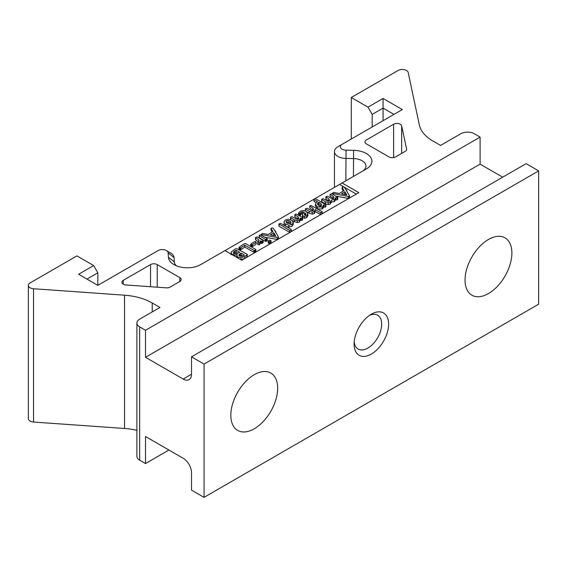 <?xml version="1.0" encoding="UTF-8"?>
<svg xmlns="http://www.w3.org/2000/svg" width="567" height="567" viewBox="0 0 567 567"><rect width="100%" height="100%" fill="white"/><g stroke="black" fill="none" stroke-linecap="round" stroke-linejoin="round"><path stroke-width="0.85" d="M168.938 450.035L145.513 463.558L145.513 436.512L183.155 458.242A11.829 6.832 60 0 1 191.518 472.729L191.518 490.115L204.063 497.358L538.65 304.188L538.65 170.901L204.063 364.071L204.063 497.358M313.99 199.194L200.718 264.591A18.924 10.929 180 0 1 173.956 264.591A18.924 10.929 180 0 1 168.42 257.248L168.151 252.875A5.918 3.416 0 0 0 166.429 250.586A5.918 3.416 0 0 0 158.058 250.586L97.836 285.357L78.6 274.251L93.654 265.554L76.921 255.894L30.079 282.94A5.918 3.416 0 0 0 28.35 285.357L28.35 418.644A5.918 3.416 0 0 0 33.545 422.032L124.534 428.482L124.534 295.194A47.316 27.315 180 0 1 152.225 302.991L159.944 307.449L139.659 319.157A9.462 5.464 0 0 0 136.888 323.02A9.462 5.464 0 0 0 139.659 326.89L145.513 330.27L145.513 357.309L183.155 379.039A11.829 6.832 60 0 0 189.066 379.628A11.829 6.832 60 0 0 191.518 374.213L183.155 379.039M136.888 430.36A47.316 27.315 0 0 0 124.534 428.482M145.513 463.558L139.659 460.177A9.462 5.464 180 0 1 136.888 456.315L136.888 323.02M204.063 364.071L191.518 356.827L191.518 374.213M354.084 344.105A24.431 14.104 120 0 0 371.357 354.077A24.431 14.104 120 0 0 388.629 324.161A24.431 14.104 120 0 0 371.357 314.189A24.431 14.104 120 0 0 354.084 344.105M465.039 280.041A33.12 19.122 120 0 0 471.9 295.209A33.12 19.122 120 0 0 497.422 286.335A33.12 19.122 120 0 0 511.881 253.002A33.12 19.122 120 0 0 505.02 237.835A33.12 19.122 120 0 0 479.498 246.709A33.12 19.122 120 0 0 465.039 280.041M230.833 415.264A33.12 19.122 120 0 0 237.693 430.424A33.12 19.122 120 0 0 263.216 421.55A33.12 19.122 120 0 0 277.674 388.218A33.12 19.122 120 0 0 270.813 373.058A33.12 19.122 120 0 0 245.291 381.931A33.12 19.122 120 0 0 230.833 415.264M191.518 356.827L526.105 163.657L538.65 170.901M351.285 139.028L351.285 97.496L398.126 70.45A5.918 3.416 0 0 1 404.236 69.642A5.918 3.416 0 0 1 408.176 72.448L419.353 124.981A47.316 27.315 180 0 0 432.855 140.97L440.573 145.428L460.858 133.713A9.462 5.464 0 0 1 474.246 133.713L480.1 137.094L480.1 164.139L502.681 177.18M480.1 164.139L145.513 357.309M480.1 137.094L145.513 330.27M224.979 250.586L241.705 260.246L358.812 192.631L342.085 182.978L315.16 198.521M351.285 97.496L368.011 107.156L383.065 98.46L402.308 109.573L342.085 144.344A5.918 3.416 0 0 0 340.76 148.008A5.918 3.416 0 0 0 346.054 150.17L353.624 150.326A18.924 10.929 180 0 1 370.57 157.243A18.924 10.929 180 0 1 366.339 168.973L342.085 182.978M28.35 285.357A5.918 3.416 0 0 0 33.545 288.745L124.534 295.194M157.222 264.591A4.734 2.729 180 0 0 150.531 264.591L123.259 280.339A4.734 2.729 180 0 0 121.87 282.267A4.734 2.729 180 0 0 126.03 284.981L166.259 287.83A4.734 2.729 180 0 0 170.178 287.051L179.81 281.494A4.734 2.729 180 0 0 181.192 279.559A4.734 2.729 180 0 0 179.81 277.632L157.222 264.591L157.222 287.193M401.656 125.846A4.734 2.729 180 0 0 398.502 123.599A4.734 2.729 180 0 0 393.611 124.244L366.339 139.992A4.734 2.729 180 0 0 364.957 141.927A4.734 2.729 180 0 0 366.339 143.855L388.927 156.896A4.734 2.729 180 0 0 395.617 156.896L405.249 151.339A4.734 2.729 180 0 0 406.631 149.405A4.734 2.729 180 0 0 406.596 149.071L401.656 125.846L401.656 153.409M356.303 194.084L344.375 187.195M343.793 186.862L339.569 184.424M336.181 196.189L348.329 198.393L349.343 198.202L349.421 197.585M348.329 198.393L348.329 196.458L349.343 196.274L349.421 195.65L346.472 190.703L346.586 189.888L345.849 189.669L344.148 186.968L342.482 187.032L342.099 189.25L343.163 191.086M321.716 199.378L325.366 201.831L328.272 202.653L330.214 202.128L331.277 200.094L334.502 199.655L335.551 197.734L337.294 197.911L337.691 197.451L331.901 193.723L330.143 194.261L330.143 196.196L333.226 198.322L333.226 196.395L333.906 197.685L333.346 198.811L331.525 198.471L327.712 196.267L326.33 196.395L325.926 196.834L326.096 199.187L328.867 200.782L328.867 198.854L329.533 200.484L329.058 201.285L327.187 200.959L323.495 198.833L322.162 198.911L321.716 199.378L321.85 201.739L325.366 203.766L328.272 204.581L330.214 204.063L331.277 202.029L334.502 201.583L335.551 199.662M335.579 199.683L337.294 199.846L337.691 199.386L337.528 196.969M333.226 198.322L333.531 198.684M328.867 200.782L329.143 201.235M315.415 206.175L315.415 204.24L317.407 206.955L322.254 207.068L323.169 206.083L323.176 204.772L324.097 205.304L325.89 204.722L315.167 198.521L313.99 199.173L314.196 199.584L317.329 201.398L315.387 203.837L315.387 205.764L317.407 208.883L322.254 208.996L323.169 208.018L323.176 206.707M323.318 206.785L325.508 207.118L325.685 204.297M313.99 199.173L314.196 201.519L315.826 202.462M306.797 211.867L309.164 213.227L312.261 214.106L314.274 213.568L315.181 211.463M315.295 211.526L320.724 214.624M322.205 213.95L322.013 213.475M312.856 210.116L312.856 208.188L313.508 209.67L313.041 210.761L311.014 210.442L307.257 208.273L305.4 208.84L309.164 211.3L312.261 212.171L314.274 211.64L315.181 209.528L320.475 212.582L321.872 212.476L322.013 211.548L310.858 205.396L309.724 206.062L309.724 207.997L313.211 210.641M305.4 210.768L305.4 209.032M298.781 215.439L298.589 214.971L298.781 215.439L300.248 215.474L301.283 214.085L302.665 213.738M302.282 214.843L303.026 215.956L304.642 216.318L306.754 215.673L307.874 213.603L306.13 211.406C304.139 210.258 302.126 210.265 300.099 211.434L298.589 213.036L299.574 213.695L301.283 212.157L302.572 211.803L304.188 212.249L302.544 213.936L302.495 217.437M302.572 217.53L304.642 218.252L306.754 217.608L307.874 215.531M292.466 220.74L297.299 222.611L299.319 222.087L300.283 220.003M300.375 220.06L301.502 220.485L302.558 219.79L302.431 217.388L295.981 213.957L294.868 214.638L295.024 215.042L298.079 216.8L298.717 218.316M294.868 214.638L295.024 216.97L298.37 219.138M290.708 219.72L290.708 217.792L294.316 219.868L297.299 220.683L299.319 220.152L300.283 218.075L301.502 218.557L302.558 217.856L302.431 217.388M286.342 226.616L288.837 227.098L292.069 226.268L293.281 224.206M283.883 223.837L284.79 225.716M278.957 223.922L289.56 230.393L290.928 230.322L291.162 229.394L280.75 223.384L278.957 223.922L279.17 226.325L289.85 232.449M291.31 231.775L291.162 231.329M265.051 237.24L277.228 239.444L278.241 239.253L278.312 238.636M277.228 239.444L277.228 237.516L278.241 237.325L278.312 236.701L275.371 231.761L275.477 230.939L274.747 230.719L273.046 228.019L271.38 228.083L270.998 230.301L272.054 232.137M268.205 240.94L268.567 241.499L268.567 243.427L268.205 242.867L269.545 243.64L270.998 242.782L270.998 240.855L269.686 240.096L268.205 240.94L269.545 241.705L270.558 241.436L270.998 240.855L270.65 240.295M259.154 235.475L265.377 239.352L266.866 239.154L266.901 238.303L260.317 234.809L259.154 235.475L259.402 237.835L265.377 241.287L266.866 241.088L266.901 240.238M258.056 243.945L258.049 244.738L259.601 244.76L260.636 242.796M260.7 242.832L261.89 243.399L263.102 242.669L262.939 240.266L257.205 236.956L255.483 237.509L258.821 239.82L259.02 240.961L258.056 242.01L258.049 242.811L259.601 242.825L260.636 240.862L261.89 241.464L263.102 240.741L262.939 240.266M255.483 237.509L255.611 239.891L258.595 241.613M251.004 245.83L250.89 246.56L252.265 246.652L255.944 244.313L256.156 242.109M252.386 246.574L252.386 244.639L255.944 242.385L256.156 243.916M239.359 248.984L239.281 249.771L240.762 249.799L244.788 247.042L253.959 252.336L255.419 252.265L255.859 251.776L255.625 249.402L245.738 243.597L244.377 243.69L239.359 247.056L239.281 247.836L240.762 247.864L244.788 245.114L253.959 250.408L255.419 250.338L255.625 249.402M235.829 256.851L236.864 256.66M240.734 259.679L244.724 258.46L246.943 256.95L247.035 256.135M342.099 187.316L344.041 190.526L339.371 193.482L334.14 192.461L333.035 192.631L332.659 193.531L348.329 196.458M332.56 193.127L332.659 194.155M342.099 189.25L342.099 187.457M346.572 190.866L346.586 189.888M349.343 198.096L349.421 195.65M341.412 193.864L344.871 191.689L346.862 194.935L341.412 193.864M343.751 194.325L344.871 193.616L344.871 191.689M344.871 193.616L345.516 194.665M325.926 196.834L328.867 198.854M330.143 194.261L333.226 196.395M335.579 199.988L335.551 197.734M331.312 202.412L331.277 200.094M323.169 208.018L323.176 204.772M317.534 204.17L318.115 202.454L319.079 202.405L320.943 203.482L321.496 204.885L320.929 206.246L319.079 205.956L317.428 203.56M317.754 204.666L319.079 204.34L321.262 205.963M319.079 204.34L319.079 202.405M320.943 205.417L320.943 203.482M305.4 208.84L305.606 211.13M309.724 206.062L312.856 208.188M322.205 213.766L322.013 211.548M315.295 212.086L315.181 209.528M298.589 213.036L298.781 215.283M307.902 215.871L307.874 213.603M306.003 214.446L306.003 213.986L304.933 215.091L304.224 214.12L305.117 212.88L306.038 214.227M304.784 215.077L305.393 215.028M305.117 214.808L305.117 212.88M290.573 217.359L290.708 217.792L290.999 216.899L292.352 216.814L296.144 219.004L298.136 219.301L298.71 218.458M298.079 218.734L298.079 216.8M300.375 220.563L300.283 218.075M285.463 224.256L288.837 225.163L292.069 224.334L293.281 222.271L291.679 220.166L288.263 219.245L285.158 220.06L283.883 222.08L285.463 224.256L285.463 226.105M293.295 224.447L293.281 222.271M286.002 221.995L286.498 220.875L288.128 220.542L289.999 221.158L291.147 222.377L290.68 223.533L287.164 223.27L285.959 221.69M286.498 220.875L286.498 222.788L288.128 222.47L290.637 223.561M291.31 231.605L291.162 229.394M270.998 228.366L272.933 231.577L268.269 234.532L263.038 233.512L261.926 233.682L261.557 234.582L277.228 237.516M261.458 234.178L261.557 235.22M270.998 230.301L270.998 228.508M275.463 231.917L275.477 230.939M278.241 239.146L278.312 236.701M270.31 234.922L273.762 232.739L275.76 235.985L270.31 234.922M272.649 235.376L273.762 234.674L273.762 232.739M273.762 234.674L274.407 235.723M266.866 241.088L266.901 238.303M258.056 242.01L258.049 244.738M259.098 240.543L259.02 240.961M258.821 241.344L258.821 239.82M261.89 243.399L261.89 241.464M260.7 243.236L260.636 240.862M256.156 241.981L255.944 242.385L255.901 241.613L254.633 241.592L251.004 243.902L250.89 244.625L252.386 244.639M251.004 243.902L250.89 246.56M239.359 247.056L239.281 249.771M244.788 247.042L244.788 245.114M232.406 254.463L234.894 254.966L237.24 254.604L236.893 255.845L237.771 257.071L240.947 257.737L244.724 256.525L246.943 255.015L247.035 254.207L237.02 248.764L235.631 248.793L231.464 251.741L231.116 252.769L232.406 254.874M246.943 256.95L247.035 254.207M236.864 257.453L236.864 255.526L236.893 257.461M239.522 256.078L238.941 254.767L241.06 253.059L244.54 255.065L241.903 256.305L239.522 256.078M238.849 255.171L238.941 255.54M234.128 253.435L233.59 251.89L236.134 250.217L239.706 252.272L236.545 253.704L234.128 253.435M233.406 252.471L233.59 251.89L233.59 252.988M239.444 256.029L241.06 254.994L242.86 256.029M241.06 254.994L241.06 253.059M233.59 253.818L236.134 252.145L238.048 253.251M236.134 252.145L236.134 250.217M176.436 265.795A13.013 7.513 180 0 1 174.331 261.954L174.062 257.588A11.829 6.832 0 0 0 170.61 253.002L166.429 250.586M93.654 265.554L97.836 272.798L86.964 279.077M97.836 285.357L97.836 272.798M342.085 144.344L337.897 146.754A11.829 6.832 0 0 0 334.438 151.587A11.829 6.832 0 0 0 345.849 158.413L353.418 158.562A13.013 7.513 180 0 1 365.97 166.074A13.013 7.513 180 0 1 362.193 171.369M383.065 120.679L383.065 108.12L393.945 114.399M372.193 126.958L372.193 114.399L383.065 108.12L383.065 98.46M372.193 114.399L368.011 107.156M354.184 341.929A19.519 11.269 120 0 0 358.124 349.031A19.519 11.269 120 0 0 373.171 343.8A19.519 11.269 120 0 0 381.69 324.161A19.519 11.269 -60 0 0 377.643 315.224A19.519 11.269 -60 0 0 369.528 315.358M139.659 460.177L139.659 326.89M333.283 194.516L333.283 193.737M325.366 203.766L325.366 201.831M325.926 198.769L325.926 197.075M337.294 199.846L337.294 197.911M336.004 199.924L336.004 197.996M334.502 201.583L334.502 199.655M330.214 204.063L330.214 202.128M328.272 204.581L328.272 202.653M322.254 208.996L322.254 207.068M317.407 208.883L317.407 206.955M313.99 201.108L313.99 199.371M325.508 207.118L325.508 205.19M324.097 207.231L324.097 205.304M318.115 204.382L318.115 202.454M309.164 213.227L309.164 211.3M309.724 207.997L309.724 206.275M321.872 213.965L321.872 212.476M320.475 214.517L320.475 212.582M314.274 213.568L314.274 211.64M312.261 214.106L312.261 212.171M299.574 215.63L299.574 213.695M306.754 217.608L306.754 215.673M304.642 218.252L304.642 216.318M303.026 217.884L303.026 215.956M302.572 213.738L302.572 211.803M301.283 214.085L301.283 212.157M300.517 214.943L300.517 213.015M300.248 215.474L300.248 213.539M294.316 221.803L294.316 219.868M294.868 216.566L294.868 214.872M302.133 220.244L302.133 218.316M301.502 220.485L301.502 218.557M300.808 220.308L300.808 218.38M299.319 222.087L299.319 220.152M297.299 222.611L297.299 220.683M288.837 227.098L288.837 225.163M292.069 226.268L292.069 224.334M288.128 222.47L288.128 220.542M289.999 223.086L289.999 221.158M289.56 232.328L289.56 230.393M278.957 225.857L278.957 224.171M290.928 231.825L290.928 230.322M262.174 235.581L262.174 234.788M269.545 243.64L269.545 241.705M268.205 242.867L268.205 241.053M270.558 243.371L270.558 241.436M265.377 241.287L265.377 239.352M259.154 237.403L259.154 235.617M266.1 241.358L266.1 239.43M259.601 244.76L259.601 242.825M262.677 243.13L262.677 241.195M261.352 243.208L261.352 241.28M251.514 246.751L251.514 244.816M252.478 246.51L252.478 244.575M252.265 246.652L252.265 244.717M240.039 249.948L240.039 248.013M255.419 252.265L255.419 250.338M254.569 252.542L254.569 250.607M253.959 252.336L253.959 250.408M240.982 249.657L240.982 247.722M240.762 249.799L240.762 247.864M234.894 256.305L234.894 254.966M244.724 258.46L244.724 256.525M240.947 259.672L240.947 257.737M237.771 257.971L237.771 257.071M239.969 255.66L239.969 253.725M234.695 252.797L234.695 250.869M168.42 257.248L174.331 261.954M168.151 252.875L174.062 257.588M33.545 422.032L33.545 288.745M152.225 311.907L152.225 302.991M346.054 150.17L345.849 180.802M353.624 150.326L353.418 176.429M123.259 280.339L123.259 284.202M150.531 264.591L150.531 286.718M179.81 277.632L179.81 281.494M406.596 149.071L406.596 149.738M393.611 124.244L393.611 157.583M332.524 193.304L332.524 194.077M342.085 187.379L342.085 189.307M346.855 190.221L346.855 191.341M349.534 195.984L349.534 197.918M321.68 199.541L321.68 201.469M325.905 196.962L325.905 198.889M330.107 194.424L330.107 196.352M337.726 197.273L337.726 199.208M313.976 199.279L313.976 201.207M325.897 204.623L325.897 206.558M323.318 205.431L323.318 207.366M305.386 208.94L305.386 210.867M309.71 206.175L309.71 208.11M322.219 211.895L322.219 213.823M298.554 213.192L298.554 215.127M290.538 217.522L290.538 219.457M294.847 214.758L294.847 216.693M302.608 217.664L302.608 219.592M278.936 224.057L278.936 225.985M291.339 229.685L291.339 231.62M261.422 234.362L261.422 235.142M270.983 228.43L270.983 230.358M275.746 231.279L275.746 232.392M278.425 237.034L278.425 238.969M268.198 240.996L268.198 242.931M270.998 240.812L270.998 242.74M259.147 235.546L259.147 237.474M267.255 238.714L267.255 240.649M257.709 242.414L257.709 244.342M255.433 237.693L255.433 239.628M263.138 240.564L263.138 242.492M250.642 244.32L250.642 246.248M256.164 242.045L256.164 243.98M239.005 247.495L239.005 249.43M255.873 249.756L255.873 251.684M231.116 252.769L231.116 254.703M247.269 254.519L247.269 256.454M334.438 187.386L334.438 151.587"/></g></svg>
